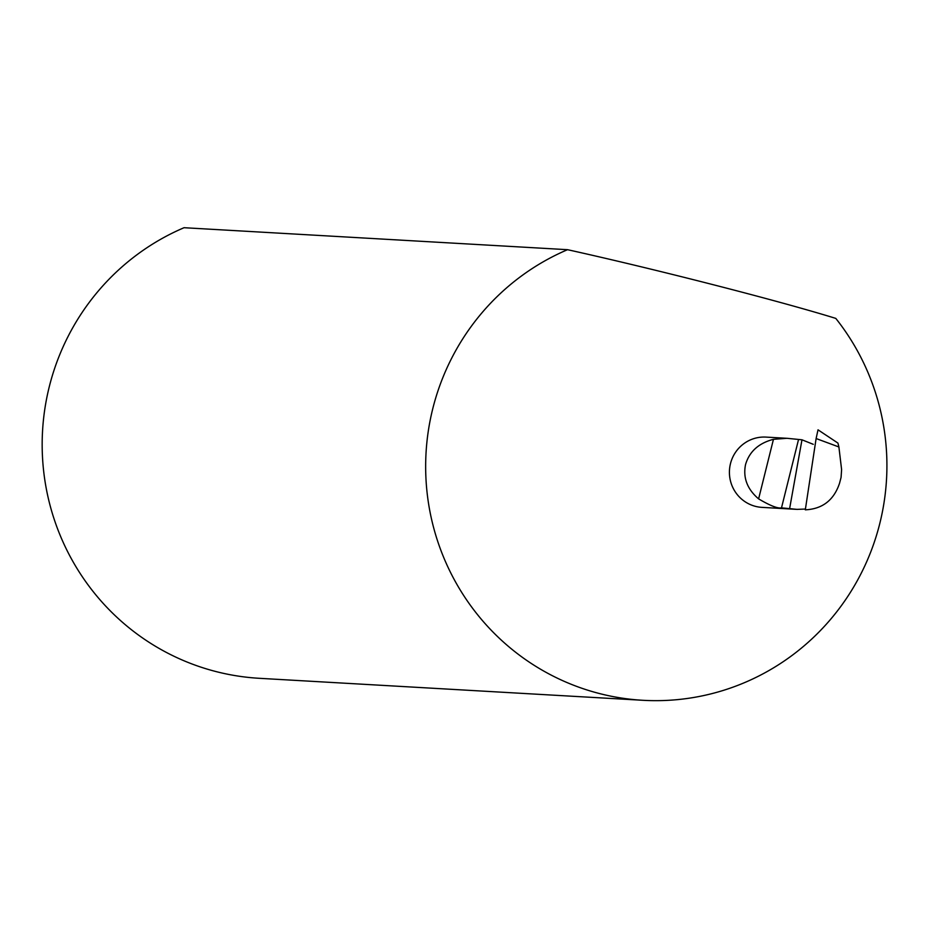 <?xml version="1.0" encoding="UTF-8"?>
<svg xmlns="http://www.w3.org/2000/svg" width="928" height="928" viewBox="0 0 928 928"><rect width="100%" height="100%" fill="white"/><g stroke="black" fill="none" stroke-linecap="round" stroke-linejoin="round"><path stroke-width="1.39" d="M49.254 386.814A234.622 230.62 93.3 0 0 259.376 678.31L642.86 700.292A234.622 230.62 -86.7 0 1 432.738 408.807A234.622 230.62 -86.7 0 1 567.542 249.69L184.057 227.708A234.622 230.62 93.3 0 0 49.254 386.814M567.542 249.69C654.507 268.958 777.223 300.301 835.792 318.397A234.622 230.62 -86.7 0 1 879.837 523.311A234.622 230.62 -86.7 0 1 642.86 700.292M805.423 509.043L797.024 509.379L781.504 507.848C777.838 508.706 770.205 505.714 758.605 498.881C747.214 489.149 742.864 477.7 745.555 464.51C749.383 451.576 758.675 443.178 773.453 439.315L787.048 438.294L801.978 439.802L813.264 444.315M839.55 483.233C833.912 500.122 822.498 508.996 805.307 509.832L816.118 438.538L838.9 446.971L841.603 469.591L841.07 477.398L839.55 483.233M789.67 508.324L801.978 439.802M838.9 446.971L837.938 443.085L818.02 429.826L816.118 438.538M796.433 509.344L761.992 507.372A35.194 34.591 -86.7 0 1 730.475 463.652A35.194 34.591 -86.7 0 1 766.018 437.1L787.048 438.306M798.521 439.594L781.504 507.848M758.605 498.881L773.453 439.315"/></g></svg>

